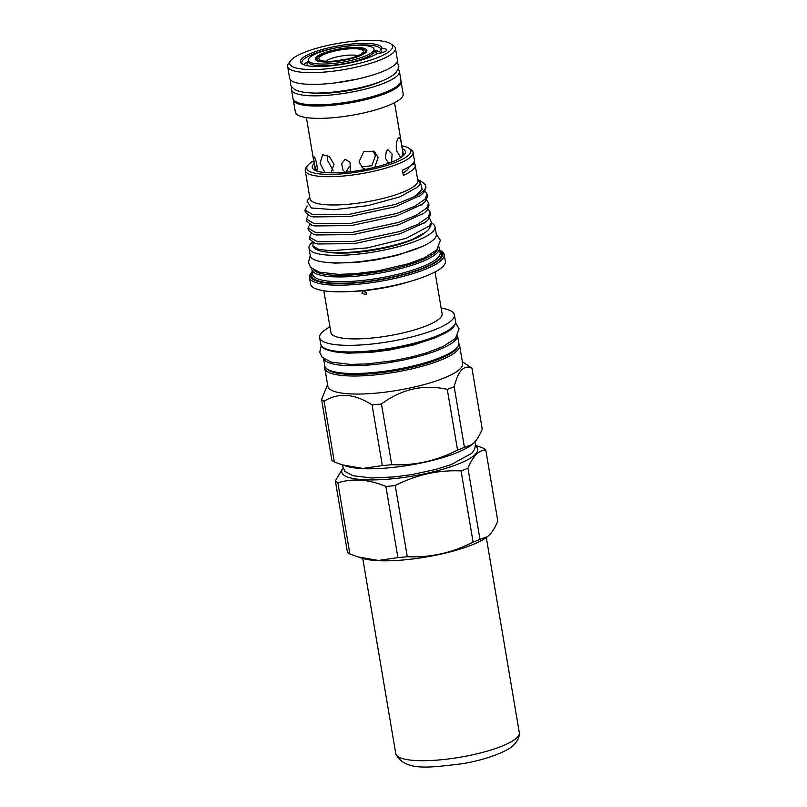<?xml version="1.0" encoding="UTF-8"?>
<svg xmlns="http://www.w3.org/2000/svg" width="807" height="807" viewBox="0 0 807 807"><rect width="100%" height="100%" fill="white"/><g stroke="black" fill="none" stroke-linecap="round" stroke-linejoin="round"><path stroke-width="1.21" d="M346.96 49.025A22.556 5.145 -9.6 0 0 325.322 53.847A22.556 5.145 -9.6 0 0 319.723 59.839A22.556 5.145 -9.6 0 0 335.319 60.959A22.556 5.145 -9.6 0 0 362.958 52.526A22.556 5.145 -9.6 0 0 346.96 49.025M357.703 55.824A17.391 3.964 -9.6 0 0 346.465 55.35A17.391 3.964 -9.6 0 0 325.776 61.221M337.316 60.737A17.391 3.964 170.4 0 1 346.637 59.163M334.794 61.493A24.593 5.609 -9.6 0 0 365.389 50.891A24.593 5.609 -9.6 0 0 347.484 48.481A24.593 5.609 -9.6 0 0 316.899 59.093A24.593 5.609 -9.6 0 0 334.794 61.493M381.479 81.174A45.898 10.471 170.4 0 1 311.663 92.976M390.659 43.739L393.453 45.606A54.664 12.478 170.4 0 1 395.44 48.228A54.664 12.478 170.4 0 1 393.604 52.324A54.664 12.478 170.4 0 1 335.46 70.885A54.664 12.478 170.4 0 1 287.645 66.467A54.664 12.478 170.4 0 1 288.654 63.329L290.671 60.646A52.162 11.903 -9.6 0 0 329.337 68.575A52.162 11.903 -9.6 0 0 390.81 50.145A52.162 11.903 -9.6 0 0 390.659 43.739A52.162 11.903 -9.6 0 0 340.857 42.922A52.162 11.903 -9.6 0 0 291.458 59.738A52.162 11.903 -9.6 0 0 290.671 60.646M395.44 48.228L397.427 59.96A54.664 12.478 170.4 0 1 395.581 64.046A54.664 12.478 170.4 0 1 337.437 82.617A54.664 12.478 170.4 0 1 289.622 78.198L287.645 66.467M381.923 48.682A10.027 2.29 -9.6 0 1 386.815 49.812A10.027 2.29 -9.6 0 1 376.919 53.807A41.349 9.442 170.4 0 1 336.539 65.185A41.349 9.442 170.4 0 1 301.868 63.834A41.349 9.442 170.4 0 1 301.747 58.75A41.349 9.442 170.4 0 1 347.091 44.526A41.349 9.442 170.4 0 1 381.923 48.682L380.894 49.943A40.098 9.149 -9.6 0 0 380.874 49.459A40.098 9.149 -9.6 0 0 345.8 46.221A40.098 9.149 -9.6 0 0 303.15 59.839A40.098 9.149 -9.6 0 0 301.798 62.835A40.098 9.149 -9.6 0 0 302.645 64.278M308.385 61.352A40.098 9.149 -9.6 0 0 303.936 64.479A40.098 9.149 -9.6 0 0 303.694 64.742M373.984 49.136L374.266 50.811A33.359 7.616 170.4 0 1 373.147 53.302A33.359 7.616 170.4 0 1 337.659 64.631A33.359 7.616 170.4 0 1 308.476 61.937L308.193 60.263A33.359 7.616 170.4 0 1 309.323 57.771A33.359 7.616 170.4 0 1 344.801 46.443A33.359 7.616 170.4 0 1 373.984 49.136A33.359 7.616 170.4 0 1 372.864 51.638A33.359 7.616 170.4 0 1 337.376 62.966A33.359 7.616 170.4 0 1 308.193 60.263M398.113 69.261A54.725 12.488 170.4 0 1 399.415 71.379L400.948 80.397A54.725 12.488 170.4 0 1 399.102 84.493A54.725 12.488 170.4 0 1 340.897 103.084A54.725 12.488 170.4 0 1 293.022 98.656L291.498 89.627A54.725 12.488 170.4 0 1 292.033 87.206M399.415 71.379A54.725 12.488 170.4 0 1 397.579 75.475A54.725 12.488 170.4 0 1 339.364 94.056A54.725 12.488 170.4 0 1 291.498 89.627M400.766 157.647L396.419 150.425C395.944 144.392 396.62 140.267 398.456 138.047L399.062 137.694M398.456 138.047C399.768 137.039 400.817 139.399 401.593 145.119C402.794 151.091 402.834 155.146 401.715 157.294M361.546 166.918L371.845 165.728L375.416 155.701L373.127 150.909M365.48 169.349L362.777 167.967L358.954 161.884L363.745 151.766L374.539 151.736L378.08 157.627L374.791 167.311M327.37 155.267L327.44 160.331L333.15 170.368M324.898 172.516L320.056 163.236L322.639 154.722L329.317 156.518L334.007 164.285L331.021 172.819M345.103 172.234L342.935 169.995L341.664 163.72L345.235 159.201L350.006 162.318L350.43 170.923M388.449 163.286L385.343 158.031L386.341 151.202L387.874 149.729L392.081 154.056L391.637 161.985M314.125 156.851C316.263 158.999 318.362 170.862 316.435 170.459L316.435 170.459C314.881 168.33 312.934 156.588 314.125 156.851L314.125 156.851M400.968 81.164A54.664 12.478 170.4 0 1 401.089 81.618A54.664 12.478 170.4 0 1 399.243 85.703A54.664 12.478 170.4 0 1 341.099 104.264A54.664 12.478 170.4 0 1 293.284 99.846A54.664 12.478 170.4 0 1 293.244 99.382M401.089 81.618L403.167 93.945A54.664 12.478 170.4 0 1 401.331 98.03A54.664 12.478 170.4 0 1 343.187 116.601A54.664 12.478 170.4 0 1 295.372 112.173L293.284 99.846M362.747 558.424L395.763 753.617A62.653 14.304 -9.6 0 0 395.924 754.222A62.653 14.304 -9.6 0 0 451.9 758.499A62.653 14.304 -9.6 0 0 517.206 737.406A62.653 14.304 -9.6 0 0 519.355 733.341A62.653 14.304 -9.6 0 0 519.315 732.716L486.298 537.533M460.353 368.628A68.353 15.605 170.4 0 1 387.642 391.839A68.353 15.605 170.4 0 1 327.854 386.311L324.807 368.274A68.353 15.605 170.4 0 0 384.596 373.802A68.353 15.605 170.4 0 0 457.297 350.591A68.353 15.605 170.4 0 0 459.597 345.477L462.653 363.513A68.353 15.605 170.4 0 1 460.353 368.628M321.579 399.465A77.694 17.734 -9.6 0 0 324.071 401.271L334.34 461.967A77.694 17.734 170.4 0 1 331.848 460.161L321.579 399.465L327.561 384.566M372.077 404.902A77.694 17.734 -9.6 0 0 381.459 403.994L391.728 464.691A77.694 17.734 170.4 0 1 382.347 465.599L372.077 404.902C354.414 393.523 338.405 392.313 324.071 401.271M447.28 389.377A77.694 17.734 -9.6 0 0 454.17 386.664L464.428 447.36A77.694 17.734 170.4 0 1 457.549 450.074L447.28 389.377C423.695 384.061 401.755 388.934 381.459 403.994M464.428 447.36L471.984 444.586L474.092 442.71C477.078 439.553 479.802 435.013 482.243 429.102L471.974 368.406C468.312 366.378 464.903 366.832 461.755 369.777C458.689 373.207 456.157 378.836 454.17 386.664M471.984 444.586L471.036 445.293A68.918 15.726 170.4 0 1 410.491 465.003A68.918 15.726 170.4 0 1 346.828 466.295L342.37 464.882L362.908 468.433L382.347 465.599M391.728 464.691C414.556 465.75 436.496 460.878 457.549 450.074M334.34 461.967L342.37 464.882M475.505 446.029A68.918 15.726 170.4 0 1 475.384 454.28A68.918 15.726 170.4 0 1 394.724 478.571A68.918 15.726 170.4 0 1 342.854 468.464M335.369 481.012A77.694 17.734 -9.6 0 0 337.861 482.818L349.895 553.985A77.694 17.734 170.4 0 1 347.413 552.19L335.369 481.012L342.753 468.231M385.877 486.45A77.694 17.734 -9.6 0 0 395.248 485.542L407.293 556.719A77.694 17.734 170.4 0 1 397.912 557.627L385.877 486.45C368.95 479.338 352.952 478.127 337.861 482.818M461.069 470.915A77.694 17.734 -9.6 0 0 467.959 468.211L479.994 539.379A77.694 17.734 170.4 0 1 473.104 542.092L461.069 470.915C438.241 469.866 416.301 474.738 395.248 485.542M479.994 539.379L487.539 536.605L489.657 534.738C492.643 531.571 495.357 527.042 497.808 521.13L485.774 449.953C482.344 450.064 479.116 451.607 476.11 454.603C473.094 457.801 470.38 462.34 467.959 468.211M487.539 536.605L486.601 537.311A68.918 15.726 170.4 0 1 426.056 557.032A68.918 15.726 170.4 0 1 362.393 558.323L357.935 556.901L378.473 560.451L397.912 557.627M407.293 556.719C430.121 557.778 452.061 552.896 473.104 542.092M349.895 553.985L357.935 556.901M457.589 335.843L458.82 343.126A67.98 15.515 170.4 0 1 456.54 348.21A67.98 15.515 170.4 0 1 384.233 371.301A67.98 15.515 170.4 0 1 324.767 365.803L323.536 358.52M457.549 335.914A67.98 15.515 170.4 0 1 455.209 340.393A67.98 15.515 170.4 0 1 384.193 363.311A67.98 15.515 170.4 0 1 323.597 358.57M326.159 251.976A55.824 12.741 -9.6 0 0 378.826 249.202A55.824 12.741 -9.6 0 0 423.947 233.465M425.511 232.315L412.286 239.477L425.511 232.315L428.688 229.47L430.767 225.758L431.412 222.399L429.324 226.031L406.183 238.317L367.467 247.89L330.739 250.795L318.634 249.292L312.844 246.044L313.187 242.594M412.286 239.477A59.587 13.598 170.4 0 1 351.973 252.127A59.587 13.598 170.4 0 1 313.409 247.023L312.844 246.044M311.26 233.384L309.525 237.167L317.413 241.727L354.021 241.364L399.939 231.468L417.703 224.396L428.154 217.164L430.151 212.13L428.073 208.993M430.151 212.13L430.535 214.38L428.537 219.413L425.38 222.238L400.322 233.717L354.404 243.623L317.797 243.976L314.922 243.25L309.908 239.417L309.525 237.167M307.174 205.846L304.945 210.102L312.834 214.662L349.451 214.299L395.359 204.403L414.112 196.817A61.554 14.052 170.4 0 0 423.665 190.623A61.554 14.052 170.4 0 0 425.733 186.024L425.955 187.315L423.957 192.348L420.8 195.173L395.743 206.653L349.824 216.548L313.217 216.912L310.342 216.175L305.328 212.352L304.945 210.102M308.213 215.348L306.468 219.131L314.357 223.68L350.974 223.327L396.893 213.421L414.657 206.35L425.097 199.117L427.095 194.084L425.027 190.946M427.095 194.084L427.478 196.333L425.481 201.377L422.323 204.201L397.266 215.671L351.358 225.577L314.74 225.94L311.865 225.203L306.852 221.38L306.468 219.131M309.737 224.366L308.002 228.149L315.89 232.709L352.498 232.345L398.416 222.45L416.18 215.368L426.631 208.145L428.628 203.112L426.55 199.975M428.628 203.112L429.001 205.361L427.004 210.395L423.857 213.219L398.799 224.699L352.881 234.595L316.263 234.958L313.398 234.222L308.375 230.399L308.002 228.149M420.033 180.738L423.493 183.058A61.554 14.052 170.4 0 1 425.733 186.024M401.846 145.825A52.788 12.044 170.4 0 1 408.957 148.256L411.045 149.658A54.664 12.478 170.4 0 1 413.043 152.281L414.334 159.957A54.664 12.478 -9.6 0 1 412.498 164.043A54.664 12.478 -9.6 0 1 402.471 170.267L403.329 175.381A54.664 12.478 -9.6 0 0 413.366 169.157A54.664 12.478 -9.6 0 0 415.202 165.062L417.824 180.556A54.664 12.478 170.4 0 1 415.978 184.642A54.664 12.478 170.4 0 1 357.834 203.203A54.664 12.478 170.4 0 1 310.019 198.784L305.238 170.519A54.664 12.478 170.4 0 1 306.257 167.382L307.77 165.374A52.788 12.044 170.4 0 1 308.567 164.446A52.788 12.044 170.4 0 1 313.691 160.734M309.777 197.322L307.013 200.983L311.25 207.934L334.28 209.719L367.901 205.614L399.959 196.837L418.44 186.548L420.205 183.381L417.572 179.093M418.823 179.991L419.922 180.667L422.222 189.504L414.112 196.817M413.043 152.281A54.664 12.478 170.4 0 1 411.197 156.376A54.664 12.478 170.4 0 1 353.052 174.937A54.664 12.478 170.4 0 1 305.238 170.519M408.957 148.256A52.788 12.044 170.4 0 1 409.109 154.742A52.788 12.044 170.4 0 1 346.889 173.394A52.788 12.044 170.4 0 1 307.77 165.374M402.935 173.011A48.41 11.046 -9.6 0 0 407.404 169.732A48.41 11.046 -9.6 0 0 409.058 166.756M402.33 148.71A47.24 10.784 170.4 0 1 405.225 153.229A47.24 10.784 170.4 0 1 403.823 155.257A47.24 10.784 170.4 0 1 356.734 170.852A47.24 10.784 170.4 0 1 312.934 168.845A47.24 10.784 170.4 0 1 313.852 163.942A47.24 10.784 170.4 0 1 314.175 163.619M312.39 242.211A63.904 14.587 -9.6 0 0 311.149 243.361A63.904 14.587 -9.6 0 0 309 248.142A63.904 14.587 -9.6 0 0 364.895 253.307A63.904 14.587 -9.6 0 0 432.875 231.609A63.904 14.587 -9.6 0 0 435.023 226.828A63.904 14.587 -9.6 0 0 431.311 222.964M309 248.142L310.271 255.658A63.904 14.587 -9.6 0 0 366.166 260.832A63.904 14.587 -9.6 0 0 434.146 239.124A63.904 14.587 -9.6 0 0 436.294 234.343L435.023 226.828M312.259 271.535A67.102 15.313 -9.6 0 0 311.724 272.191A67.102 15.313 -9.6 0 0 361.455 282.389A67.102 15.313 -9.6 0 0 440.541 258.684A67.102 15.313 -9.6 0 0 440.36 250.432A67.102 15.313 -9.6 0 0 439.633 249.988M440.36 250.432L441.752 251.37A68.353 15.605 170.4 0 1 444.233 254.659A68.353 15.605 170.4 0 1 441.943 259.763A68.353 15.605 170.4 0 1 369.233 282.985A68.353 15.605 170.4 0 1 309.444 277.457A68.353 15.605 170.4 0 1 310.715 273.533L311.724 272.191M313.721 269.861A63.339 14.455 -9.6 0 0 372.178 272.786A63.339 14.455 -9.6 0 0 435.74 251.804A63.339 14.455 -9.6 0 0 437.697 248.889M438.988 247.083A64.59 14.738 170.4 0 1 439.311 248.062A64.59 14.738 170.4 0 1 437.142 252.894A64.59 14.738 170.4 0 1 368.436 274.834A64.59 14.738 170.4 0 1 311.926 269.609A64.59 14.738 170.4 0 1 311.916 268.58M441.136 308.103A68.353 15.605 170.4 0 1 454.412 314.801A68.353 15.605 170.4 0 1 452.112 319.915A68.353 15.605 170.4 0 1 379.411 343.126A68.353 15.605 170.4 0 1 319.612 337.598A68.353 15.605 170.4 0 1 321.912 332.484A68.353 15.605 170.4 0 1 329.942 326.906M435.023 271.959L442.095 313.721A56.389 12.872 170.4 0 1 440.198 317.938A56.389 12.872 170.4 0 1 380.218 337.084A56.389 12.872 170.4 0 1 330.89 332.524L323.829 290.772M444.233 254.659L445.353 261.266A68.353 15.605 170.4 0 1 443.063 266.381A68.353 15.605 170.4 0 1 412.881 280.604L407.283 282.299A56.389 12.872 170.4 0 1 363.927 290.661A56.389 12.872 170.4 0 1 353.426 291.408L347.585 291.65A68.353 15.605 170.4 0 1 310.564 284.064L309.444 277.457M412.881 280.604A68.353 15.605 170.4 0 1 347.585 291.65M366.731 292.83L363.927 290.661L362.545 291.317L361.96 293.284L366.136 294.817L366.731 292.83M364.028 291.176L366.186 293.345M414.243 161.35L414.647 163.771A46.988 10.723 -9.6 0 0 410.924 165.435M415.202 165.062A54.664 12.478 -9.6 0 0 414.647 163.771M429.576 218.051L431.412 222.399M475.535 445.333L483.282 448.147A77.694 17.734 -9.6 0 1 485.774 449.953M471.974 368.406A77.694 17.734 -9.6 0 0 470.552 367.246L462.35 361.748M349.522 166.303L345.9 172.163M381.075 52.929A40.098 9.149 -9.6 0 0 374.176 50.226M380.894 49.943L381.388 52.848M317.131 60.464L316.899 59.093A24.906 5.679 -9.6 0 0 316.737 60.061C318.472 59.547 310.887 61.009 328.62 61.957L351.58 58.508C357.188 57.489 365.995 52.909 365.309 52.626L365.853 51.749A24.906 5.679 -9.6 0 0 365.389 50.922M366.005 52.294A26.157 5.972 170.4 0 1 334.34 61.625A26.157 5.972 170.4 0 1 316.183 57.105A26.157 5.972 170.4 0 1 347.847 47.784A26.157 5.972 170.4 0 1 366.005 52.294M326.674 368.668A67.102 15.313 -9.6 0 0 388.671 371.704A67.102 15.313 -9.6 0 0 455.905 349.502A67.102 15.313 -9.6 0 0 457.962 346.455M311.926 269.609L312.743 274.42A64.59 14.738 -9.6 0 0 369.243 279.646A64.59 14.738 -9.6 0 0 437.949 257.705A64.59 14.738 -9.6 0 0 440.128 252.873L439.311 248.062M439.845 251.199A65.851 15.03 170.4 0 1 439.351 258.795A65.851 15.03 170.4 0 1 363.049 281.915A65.851 15.03 170.4 0 1 312.46 272.746M452.243 327.844A67.102 15.313 170.4 0 1 387.41 349.683A67.102 15.313 170.4 0 1 323.97 347.958M455.531 321.418C455.995 323.022 455.128 325.06 452.939 327.521C443.598 338.032 399.425 350.188 364.108 352.377C351.519 353.224 341.29 352.962 333.432 351.59C319.774 348.16 322.417 346.859 320.732 344.216A68.353 15.605 -9.6 0 0 380.521 349.744A68.353 15.605 -9.6 0 0 453.231 326.532A68.353 15.605 -9.6 0 0 455.531 321.418L454.412 314.801M383.174 52.284A10.027 2.29 -9.6 0 0 381.308 52.344M290.651 80.044L290.359 83.635C290.258 84.957 291.448 86.722 293.95 88.921C296.451 90.788 301.626 92.795 315.436 93.077C342.36 93.027 382.851 84.987 395.622 72.983C398.436 68.898 399.404 66.356 398.527 65.347L397.064 62.048M356.855 79.197L334.259 83.02M304.088 64.328L308.335 61.584M379.199 51.628L374.297 50.427M365.621 52.263L365.389 50.891M308.395 61.423L306.761 65.599M306.388 117.6L315.335 170.489M519.355 733.341C519.335 737.134 517.68 740.796 514.382 744.336C509.046 751.024 486.147 759.912 461.554 763.836C430.302 767.447 405.316 771.694 395.924 754.222M324.878 366.277L324.807 368.274M342.097 464.792L344.831 471.359L352.911 475.716L371.593 477.996L394.623 476.907L412.135 474.526L435.568 469.472L451.295 464.56L471.823 453.282L474.788 448.944L475.414 443.87L474.849 441.893M436.264 234.171L440.36 240.345L436.809 249.867L424.492 257.756L408.352 263.768L378.039 270.859L354.787 273.775L338.385 274.36L319.219 272.13L310.806 267.531L308.405 262.678L310.241 255.486M421.768 246.69L396.893 255.426L374.993 260.056L356.573 262.436L334.996 263.112L328.035 262.537M455.552 322.891L459.112 328.731L455.441 338.537L442.468 346.839L426.267 352.931L411.419 357.007L393.261 360.709L367.649 363.876L350.399 364.421L330.981 362.081L322.215 357.289L319.754 352.326L321.196 345.618M441.812 334.693L435.366 337.78L413.416 345.013L390.134 349.925L370.564 352.447L347.625 353.173L338.072 352.245M319.612 337.598L320.732 344.216M311.25 207.934L312.178 208.206M425.38 222.238L423.453 223.589M314.922 243.25L317.292 243.875M423.857 213.219L421.92 214.561M313.398 234.222L315.769 234.847M422.323 204.201L420.397 205.543M311.865 225.203L314.236 225.829M420.8 195.173L418.873 196.525M310.342 216.175L312.713 216.811M458.87 343.611L459.597 345.477M394.542 102.681L403.49 155.58M374.186 50.296L377.151 53.766"/></g></svg>
